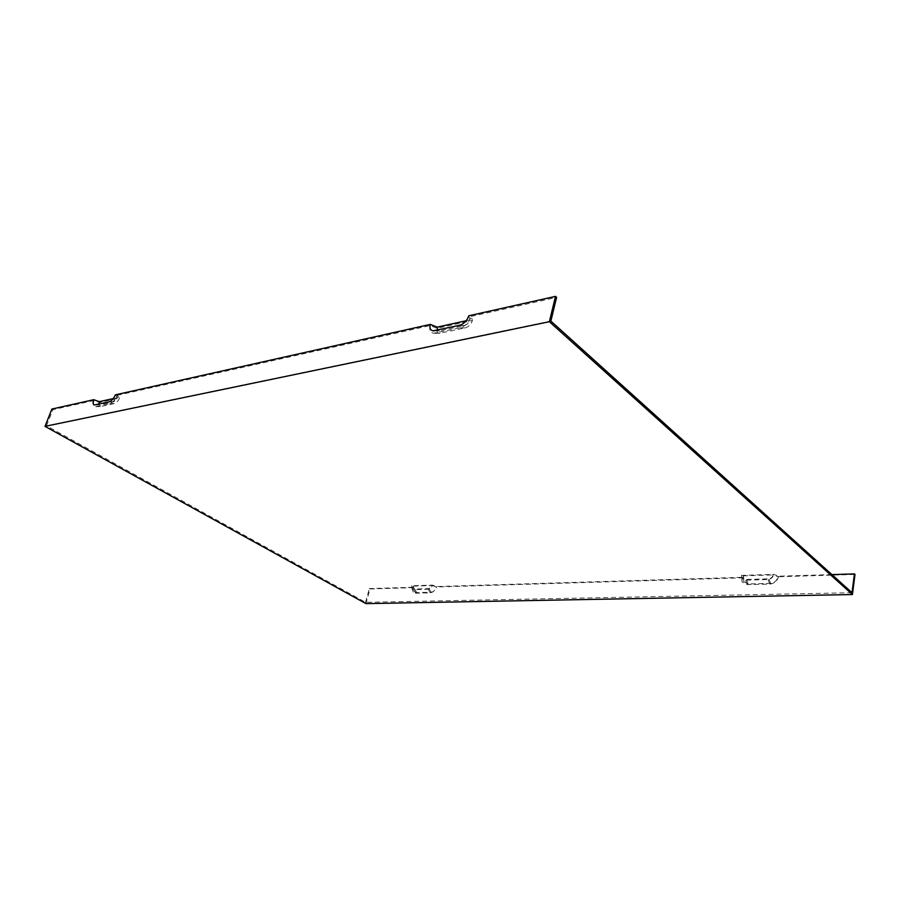 <?xml version="1.0" encoding="UTF-8"?>
<svg xmlns="http://www.w3.org/2000/svg" width="900" height="900" viewBox="0 0 900 900"><rect width="100%" height="100%" fill="white"/><g stroke="black" fill="none" stroke-linecap="round" stroke-linejoin="round"><path stroke-width="0.67" stroke-dasharray="4.5 3.38" d="M852.008 592.729L365.524 602.314L46.496 425.835L550.868 321.064M831.904 574.594L778.613 576.202L773.719 574.38L741.488 575.392L742.072 581.951L747.383 584.663L769.826 584.077C774.518 583.492 777.442 580.871 778.613 576.202M741.251 577.339L436.624 586.553L432.428 585.101L411.761 585.754L413.291 592.11L415.777 593.201L430.178 592.83C433.215 592.38 435.364 590.288 436.624 586.553M412.65 587.273L369.338 588.589L370.012 588.96L365.94 603.63M365.524 602.314L369.338 588.589M115.335 394.864L117.686 397.609L114.019 401.704L100.159 404.719L98.978 404.066M117.686 397.609L113.242 398.588M46.496 425.835L52.931 409.646L94.073 400.478L99.596 402.446L119.509 398.07L117.157 395.325C115.189 399.825 112.703 402.604 109.688 403.661L95.017 406.71C93.127 406.226 92.812 404.145 94.073 400.478M117.157 395.325L430.11 325.575L437.006 328.298L472.399 320.524L471.218 316.406C469.136 322.312 465.469 326.104 460.215 327.791L433.395 333.248C430.178 332.527 429.086 329.974 430.11 325.575M471.218 316.406L556.594 297.382M413.516 588.51L414.619 591.694L413.19 586.125L413.516 588.51L414.743 589.039L429.131 588.623L432.315 585.529L436.511 586.969L743.029 577.8L743.726 581.67L748.181 583.942L770.625 583.357C774.551 582.863 777.015 580.658 777.994 576.754L855 574.447M414.619 591.694L416.7 592.616L431.1 592.245C433.654 591.863 435.454 590.107 436.511 586.969M413.19 586.125L432.315 585.529M468.765 315.787L469.957 319.894C468.934 322.796 467.134 324.652 464.546 325.485L439.886 330.851L437.479 330.154M460.215 327.791L465.233 327.915L439.178 333.315C437.062 332.843 436.343 331.178 437.006 328.298M465.233 327.915C468.664 326.824 471.049 324.36 472.399 320.524M743.029 577.8L743.276 575.854L743.681 578.137L746.314 579.465L768.769 578.824C771.075 578.52 772.515 577.226 773.1 574.931L777.994 576.754M414.067 587.644L370.012 588.96M95.85 406.654L100.237 406.519C98.989 406.204 98.786 404.843 99.596 402.446M119.509 398.07C118.226 401.006 116.606 402.806 114.638 403.504L100.778 406.485M743.276 575.854L773.1 574.931M469.957 319.894L466.189 320.726M52.931 409.646L51.885 409.05M411.761 585.754L412.189 588.915L413.809 589.624L428.209 589.207C430.189 588.915 431.595 587.543 432.428 585.101M741.488 575.392L742.028 578.419L745.504 580.174L767.97 579.544C771.03 579.15 772.942 577.429 773.719 574.38M95.231 404.887L100.159 404.719M109.058 401.861L114.019 401.704M431.1 592.245L429.131 588.623M416.7 592.616L414.743 589.039M459.529 325.35L464.546 325.485M434.835 330.739L439.886 330.851M435.532 333.135L440.572 333.236M748.181 583.942L746.314 579.465M770.625 583.357L768.769 578.824M109.688 403.661L114.638 403.504M415.777 593.201L413.809 589.624M747.383 584.663L745.504 580.174M769.826 584.077L767.97 579.544M430.178 592.83L428.209 589.207M99.754 404.741L95.085 404.91M434.115 330.851L438.829 330.907M439.178 333.315L433.395 333.248M743.726 581.67L743.681 578.137M100.237 406.519L95.017 406.71M412.189 588.915L413.291 592.11M742.028 578.419L742.072 581.951"/><path stroke-width="1.35" d="M437.479 330.154L437.186 327.127L430.29 324.394C429.424 328.084 430.335 330.233 433.035 330.84L459.529 325.35C463.939 323.921 467.021 320.738 468.765 315.787L555.514 296.37L556.594 297.382L550.868 321.064L852.008 592.729L854.426 573.919L831.904 574.594M98.978 404.066L99.27 401.67L93.735 399.69L51.885 409.05L45 426.364L549.371 321.705L555.514 296.37M430.29 324.394L115.335 394.864C113.681 398.632 111.589 400.973 109.058 401.861L94.534 404.933C92.936 404.516 92.677 402.772 93.735 399.69M113.242 398.588L99.27 401.67M549.371 321.705L852.424 594.54L365.94 603.63L45 426.364M852.424 594.54L855 574.447L854.426 573.919M466.189 320.726L437.186 327.127M433.035 330.84L434.115 330.851"/></g></svg>

